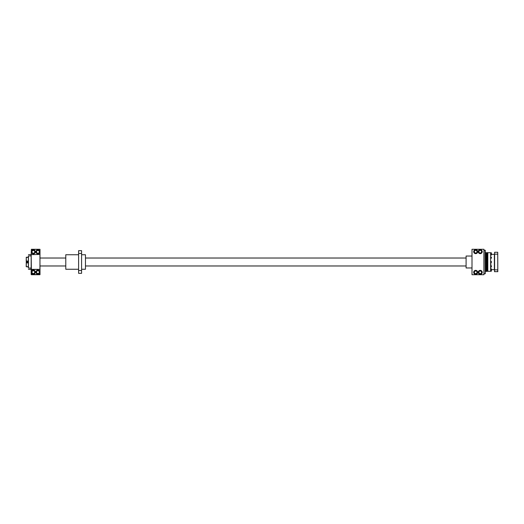 <?xml version="1.0" encoding="UTF-8"?>
<svg xmlns="http://www.w3.org/2000/svg" width="524" height="524" viewBox="0 0 524 524"><rect width="100%" height="100%" fill="white"/><g stroke="black" fill="none" stroke-linecap="round" stroke-linejoin="round"><path stroke-width="0.79" d="M28.355 268.046L28.355 255.954M31.171 269.257L31.073 268.078L28.453 268.078L28.453 255.922L31.073 255.922L31.073 254.644L28.453 254.644M31.073 269.356L28.453 269.356M31.171 268.046L31.171 255.954M27.995 262.026C27.582 262.799 27.176 262.793 26.79 262C27.189 261.201 27.595 261.201 27.995 262L27.995 262.026M27.89 262.02L26.894 262L27.89 262.02M28.355 257.232L26.921 257.245M28.355 266.677L26.298 266.677L26.298 261.05L26.2 266.585M26.934 262.197L27.052 261.64M28.355 261.05L26.298 261.05L26.298 257.232L26.79 257.232M27.746 262.347L27.89 262.013M26.298 257.232L26.2 261.103M26.993 262.295L26.999 261.699M27.078 262.38L27.084 261.607M26.2 257.415L28.355 257.323M28.355 262.95L26.2 262.897M27.215 261.535L27.202 262.459M27.287 262.485L27.3 261.509M27.372 262.498L27.386 261.502M27.805 261.725L27.798 262.288M27.51 261.515L27.497 262.485M27.674 262.413L27.687 261.6M27.582 262.459L27.595 261.548M39.32 272.139C38.769 273.554 38.769 273.554 39.32 272.139C38.769 273.554 38.769 273.554 39.32 272.139C38.769 273.554 38.769 273.554 39.32 272.139C38.769 273.554 38.769 273.554 39.32 272.139L39.32 272.139C38.769 270.725 38.769 270.725 39.32 272.139C38.769 270.725 38.769 270.725 39.32 272.139C38.769 270.725 38.769 270.725 39.32 272.139C38.769 270.725 38.769 270.725 39.32 272.139L39.254 272.572M39.32 251.861C38.769 253.275 38.769 253.275 39.32 251.861C38.769 253.275 38.769 253.275 39.32 251.861C38.769 253.275 38.769 253.275 39.32 251.861C38.769 253.275 38.769 253.275 39.32 251.861L39.32 251.861C38.769 250.446 38.769 250.446 39.32 251.861C38.769 250.446 38.769 250.446 39.32 251.861C38.769 250.446 38.769 250.446 39.32 251.861C38.769 250.446 38.769 250.446 39.32 251.861L39.254 252.299M40.014 274.622L39.916 251.861A1.991 1.991 0 0 0 37.931 249.876A1.991 1.991 0 0 0 35.94 251.861A1.991 1.991 0 0 0 37.931 253.852A1.991 1.991 0 0 0 39.916 251.861L39.916 249.28L31.368 249.28L31.171 254.644L31.368 251.861A1.991 1.991 0 0 0 33.359 253.852A1.991 1.991 0 0 0 35.344 251.861A1.991 1.991 0 0 0 33.359 249.876A1.991 1.991 0 0 0 31.368 251.861L31.368 249.476L39.916 249.28M33.359 270.148A1.991 1.991 0 0 0 31.368 272.139A1.991 1.991 0 0 0 33.359 274.124A1.991 1.991 0 0 0 35.344 272.139A1.991 1.991 0 0 0 33.359 270.148M39.916 274.72L31.368 274.72L31.368 269.552L39.916 269.356L31.368 269.356L31.171 254.644L31.171 274.524L39.916 274.524L39.916 272.139A1.991 1.991 0 0 0 37.931 270.148A1.991 1.991 0 0 0 35.94 272.139A1.991 1.991 0 0 0 37.931 274.124A1.991 1.991 0 0 0 39.916 272.139L40.014 249.378M36.536 272.139L36.608 272.572L36.536 272.139C37.086 273.554 37.086 273.554 36.536 272.139C37.086 273.554 37.086 273.554 36.536 272.139L36.536 272.139C37.086 270.725 37.086 270.725 36.536 272.139C37.086 270.725 37.086 270.725 36.536 272.139C37.086 273.554 37.086 273.554 36.536 272.139C37.086 273.554 37.086 273.554 36.536 272.139C37.086 270.725 37.086 270.725 36.536 272.139M37.931 273.528A1.389 1.389 0 0 1 36.536 272.139A1.389 1.389 0 0 1 37.931 270.744A1.389 1.389 0 0 1 39.32 272.139A1.389 1.389 0 0 1 37.931 273.528M31.964 272.139C32.514 270.725 32.514 270.725 31.964 272.139C32.514 273.554 32.514 273.554 31.964 272.139C32.514 273.554 32.514 273.554 31.964 272.139C32.514 273.554 32.514 273.554 31.964 272.139C32.514 273.554 32.514 273.554 31.964 272.139L31.964 272.139C32.514 270.725 32.514 270.725 31.964 272.139C32.514 270.725 32.514 270.725 31.964 272.139L32.036 272.572M33.359 273.528A1.389 1.389 0 0 1 31.964 272.139A1.389 1.389 0 0 1 33.359 270.744A1.389 1.389 0 0 1 34.748 272.139A1.389 1.389 0 0 1 33.359 273.528M31.964 251.861C32.514 250.446 32.514 250.446 31.964 251.861C32.514 253.275 32.514 253.275 31.964 251.861C32.514 253.275 32.514 253.275 31.964 251.861C32.514 253.275 32.514 253.275 31.964 251.861C32.514 253.275 32.514 253.275 31.964 251.861L31.964 251.861C32.514 250.446 32.514 250.446 31.964 251.861C32.514 250.446 32.514 250.446 31.964 251.861L32.036 252.299M33.359 253.256A1.389 1.389 0 0 1 31.964 251.861A1.389 1.389 0 0 1 33.359 250.472A1.389 1.389 0 0 1 34.748 251.861A1.389 1.389 0 0 1 33.359 253.256M36.536 251.861L36.536 251.861C37.086 250.446 37.086 250.446 36.536 251.861C37.086 250.446 37.086 250.446 36.536 251.861C37.086 253.275 37.086 253.275 36.536 251.861C37.086 253.275 37.086 253.275 36.536 251.861C37.086 250.446 37.086 250.446 36.536 251.861C37.086 253.275 37.086 253.275 36.536 251.861C37.086 253.275 37.086 253.275 36.536 251.861L36.608 252.299M37.931 253.256A1.389 1.389 0 0 1 36.536 251.861A1.389 1.389 0 0 1 37.931 250.472A1.389 1.389 0 0 1 39.32 251.861A1.389 1.389 0 0 1 37.931 253.256M34.748 272.041L34.748 272.139C34.198 270.725 34.198 270.725 34.748 272.139L34.728 271.917M34.728 272.362L34.748 272.166C34.198 273.554 34.198 273.554 34.748 272.139C34.198 270.725 34.198 270.725 34.748 272.139C34.198 270.725 34.198 270.725 34.748 272.139L34.676 272.572M34.748 251.861C34.198 253.275 34.198 253.275 34.748 251.861C34.198 253.275 34.198 253.275 34.748 251.861C34.198 253.275 34.198 253.275 34.748 251.861C34.198 250.446 34.198 250.446 34.748 251.861C34.198 250.446 34.198 250.446 34.748 251.861L34.728 251.638M39.916 254.448L31.368 254.644L39.916 254.448M34.748 272.139C34.198 273.554 34.198 273.554 34.748 272.139M78.607 269.257L65.782 269.257L65.782 254.743L78.607 254.743M81.587 253.465L78.607 253.465L78.607 250.668L81.587 250.668L81.587 270.535L78.607 270.535L78.607 273.332L81.587 273.332L81.587 270.535M81.587 269.257L85.464 269.257L85.464 254.743L81.587 254.743M78.607 253.465L78.607 270.535M466.091 258.024L85.464 258.024M65.782 258.024L40.119 258.024M466.091 265.976L85.464 265.976M65.782 265.976L40.119 265.976M476.663 273.253L477.017 272.414L476.663 273.253M474.338 272.414L474.698 273.253L474.338 272.414M477.017 251.586L476.663 250.747L477.017 251.586M474.698 250.747L474.338 251.586L474.698 250.747M477.665 272.336A1.991 1.991 0 0 0 475.681 270.351A1.991 1.991 0 0 0 473.689 272.336A1.991 1.991 0 0 0 475.681 274.327A1.991 1.991 0 0 0 477.665 272.336M482.237 272.336A1.991 1.991 0 0 0 480.253 270.351A1.991 1.991 0 0 0 478.261 272.336A1.991 1.991 0 0 0 480.253 274.327A1.991 1.991 0 0 0 482.237 272.336M477.665 251.664A1.991 1.991 0 0 0 475.681 249.673A1.991 1.991 0 0 0 473.689 251.664A1.991 1.991 0 0 0 475.681 253.649A1.991 1.991 0 0 0 477.665 251.664M482.237 251.664A1.991 1.991 0 0 0 480.253 249.673A1.991 1.991 0 0 0 478.261 251.664A1.991 1.991 0 0 0 480.253 253.649A1.991 1.991 0 0 0 482.237 251.664M478.91 251.664A1.343 1.343 0 0 1 480.253 250.321A1.343 1.343 0 0 1 481.595 251.664A1.343 1.343 0 0 1 480.253 253.007A1.343 1.343 0 0 1 478.91 251.664M474.338 251.664A1.343 1.343 0 0 1 475.681 250.321A1.343 1.343 0 0 1 477.023 251.664A1.343 1.343 0 0 1 475.681 253.007A1.343 1.343 0 0 1 474.338 251.664M478.91 272.336A1.343 1.343 0 0 1 480.253 270.993A1.343 1.343 0 0 1 481.595 272.336A1.343 1.343 0 0 1 480.253 273.679A1.343 1.343 0 0 1 478.91 272.336M474.338 272.336A1.343 1.343 0 0 1 475.681 270.993A1.343 1.343 0 0 1 477.023 272.336A1.343 1.343 0 0 1 475.681 273.679A1.343 1.343 0 0 1 474.338 272.336M472 274.72L483.927 274.72L483.927 249.28L472 249.28L472 274.72M487.759 261.948L487.759 252.764L487.759 261.948M487.759 253.688L487.759 261.659L487.759 253.688M485.375 252.555L485.872 252.555L485.872 271.445L485.375 271.445L485.375 272.29M483.986 261.948L483.986 250.367L483.986 261.948M483.986 251.71L483.986 253.793M487.7 252.706L487.117 252.706L487.117 271.294L487.818 271.294L487.818 252.706L487.7 271.294M487.117 252.706L486.639 271.445L486.966 252.555M486.541 252.954L485.971 252.954L485.971 271.046L486.541 271.046L486.639 252.856M485.375 255.935L485.375 261.456M483.986 262.544L483.986 269.113M485.375 254.887L485.375 259.183M485.375 251.71L485.375 253.983M483.986 273.384L483.986 272.29L483.986 273.384M484.084 273.731L485.276 273.731L485.276 250.269L484.084 250.269L483.986 273.633M483.986 254.887L483.986 261.456M483.986 270.207L483.927 270.947M487.759 266.664L487.759 269.153L487.759 266.664M487.759 269.827L487.759 270.312L487.759 269.827M483.986 270.947L483.986 272.29M490.746 271.242L490.746 262.059M487.818 252.706L490.641 252.706L490.641 271.294L487.818 271.294M491.44 254.35L494.361 254.343L494.361 269.657L491.44 269.65M490.844 262.596L490.844 265.727M490.746 266.323L490.844 268.891M490.746 269.487L490.746 270.083L491.381 270.102L491.381 271.196L490.844 271.196M491.381 268.943L491.381 270.037L491.381 268.943L490.844 268.943M491.381 271.196L491.381 270.102M490.844 270.037L491.44 269.978M490.844 266.873L491.381 266.873L491.381 265.779L490.844 265.779M491.381 266.873L491.381 265.779M490.844 262.544L491.381 262.544L491.381 261.456L490.844 261.456M491.381 262.544L491.381 261.456M490.844 258.221L491.381 258.221L491.381 257.127L490.844 257.127M491.381 258.221L491.381 257.127M490.844 255.057L491.381 255.057L491.381 253.963L490.844 253.963M491.381 255.057L491.44 254.022M490.746 253.917L491.381 253.898L491.381 252.804L490.844 252.804M491.381 253.898L491.381 252.804M494.518 269.755L494.518 254.245M497.8 269.847L497.721 252.26L497.8 271.661L494.518 271.661L494.597 252.26L494.597 271.74M494.518 269.847L497.721 269.873L497.721 271.74M494.518 254.153L497.8 254.153M497.721 252.26L494.597 252.26M472 256.033L466.091 256.033L466.091 267.967L472 267.967M26.298 266.768L28.355 266.768"/></g></svg>
